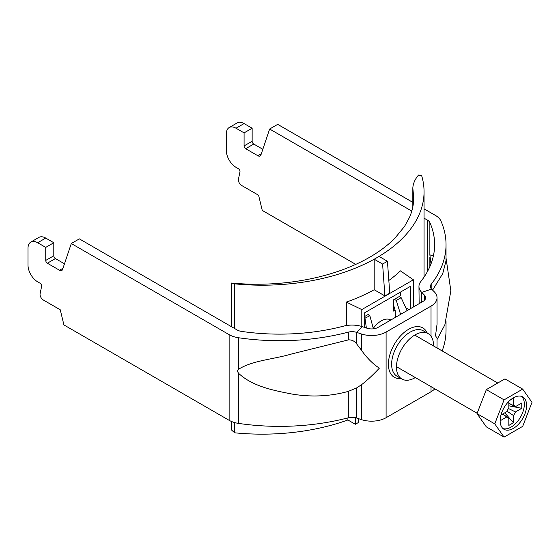 <?xml version="1.0" encoding="UTF-8"?>
<svg xmlns="http://www.w3.org/2000/svg" width="560" height="560" viewBox="0 0 560 560"><rect width="100%" height="100%" fill="white"/><g stroke="black" fill="none" stroke-linecap="round" stroke-linejoin="round"><path stroke-width="0.84" d="M433.559 345.961A26.229 15.141 120 0 0 433.559 345.611A26.229 15.141 120 0 0 428.127 333.606A26.229 15.141 120 0 0 407.918 340.634A26.229 15.141 120 0 0 396.466 367.024A26.229 15.141 120 0 0 401.898 379.036A26.229 15.141 120 0 0 415.31 377.559M71.295 243.53L229.131 334.649A20.524 11.851 180 0 0 238.588 337.757A166.474 96.117 180 0 0 348.313 332.136A9.121 5.264 0 0 1 356.636 332.374L361.326 333.935A20.524 11.851 180 0 0 386.099 332.052L431.025 306.11A20.524 11.851 0 0 0 437.038 297.731A20.524 11.851 0 0 0 434.287 291.809L431.585 289.1L421.708 292.39L424.417 295.099A9.121 5.264 0 0 1 425.635 297.731A9.121 5.264 0 0 1 422.968 301.455L378.035 327.397A9.121 5.264 180 0 1 367.024 328.23L362.341 326.669A20.524 11.851 0 0 0 343.602 326.137A155.071 89.53 180 0 1 241.395 331.38A9.121 5.264 180 0 1 237.188 329.994L79.359 238.875L71.295 243.53L62.587 269.444A4.564 2.632 -120 0 1 61.803 270.473A4.564 2.632 -120 0 1 59.521 270.249L62.993 268.24M433.342 256.13L429.863 254.807L430.969 263.949M419.146 303.66L418.957 286.468A20.524 11.851 180 0 1 420.791 281.575A155.071 89.53 0 0 0 434.63 244.601A155.071 89.53 0 0 0 429.863 222.565A9.121 5.264 0 0 0 427.476 220.136L424.06 218.169M421.708 302.183L421.708 292.39A20.524 11.851 180 0 1 418.957 286.468M437.038 347.97L437.038 338.247L435.505 335.741L437.038 324.254L437.038 297.731M431.585 289.1A9.121 5.264 180 0 1 430.36 286.468A9.121 5.264 180 0 1 431.179 284.291A166.474 96.117 0 0 0 446.033 244.601A166.474 96.117 0 0 0 440.916 220.948A20.524 11.851 0 0 0 435.533 215.481L424.06 208.859M442.141 350.917A166.474 96.117 0 0 0 446.033 330.253L446.033 321.573M432.593 290.115L442.722 273.637L446.033 260.701L446.033 244.601M431.025 386.631L431.025 391.762A20.524 11.851 0 0 0 434.777 388.794M431.025 391.762L386.099 417.704A20.524 11.851 180 0 1 361.326 419.587L356.636 418.026A9.121 5.264 0 0 0 348.313 417.788A166.474 96.117 180 0 1 238.588 423.409A20.524 11.851 180 0 1 229.131 420.308L63.917 324.926L60.249 309.771L43.274 299.971A4.564 2.632 60 0 1 40.117 293.65L41.615 286.363A2.282 1.316 -120 0 0 41.65 285.999A2.282 1.316 -120 0 0 40.04 283.206L37.674 281.841A13.685 7.903 60 0 1 28 265.083L28 248.325A13.685 7.903 60 0 1 30.835 242.06A13.685 7.903 60 0 1 37.674 242.739L45.738 247.394L53.802 242.739L53.802 255.773A2.282 1.316 -120 0 0 55.412 258.566L64.484 263.802M361.326 350.042C366.856 357.917 372.869 363.951 379.372 368.151C372.869 375.095 366.856 380.667 361.326 384.853L356.636 387.898L348.313 391.391C330.099 396.417 311.353 397.306 292.082 394.065C273.952 390.523 252.651 386.526 238.588 373.31L237.209 371.042L238.588 369.243C252.749 360.325 273.749 359.338 292.033 353.864L348.313 339.913C351.638 339.647 354.417 340.97 356.636 343.875L361.326 350.042L361.326 333.935M30.835 242.06L38.899 237.405A13.685 7.903 60 0 1 45.738 238.084L53.802 242.739M45.738 247.394L45.738 260.428A2.282 1.316 -120 0 0 47.348 263.221L59.521 270.249M412.825 202.37L277.704 124.362L269.64 129.017L411.796 211.085M355.719 264.369L262.262 210.413L258.594 195.258L241.612 185.458A4.564 2.632 60 0 1 238.462 179.137L239.96 171.85A2.282 1.316 -120 0 0 239.995 171.486A2.282 1.316 -120 0 0 238.385 168.693L236.019 167.328A13.685 7.903 60 0 1 226.345 150.57L226.345 133.812A13.685 7.903 60 0 1 229.18 127.547L237.244 122.892A13.685 7.903 60 0 1 244.083 123.571L252.147 128.226L244.083 132.881L244.083 145.915A2.282 1.316 -120 0 0 245.693 148.708L257.866 155.736A4.564 2.632 -120 0 0 260.148 155.96A4.564 2.632 -120 0 0 260.932 154.931L269.64 129.017M252.147 128.226L252.147 141.26A2.282 1.316 -120 0 0 253.757 144.053L262.829 149.289M229.18 127.547A13.685 7.903 60 0 1 236.019 128.226L244.083 132.881M500.157 420.749A18.697 10.794 120 0 0 504.028 429.31A18.697 10.794 120 0 0 518.441 424.298A18.697 10.794 120 0 0 526.603 405.475A18.697 10.794 120 0 0 522.732 396.914A18.697 10.794 120 0 0 508.319 401.926A18.697 10.794 120 0 0 500.157 420.749M502.971 428.54A18.697 10.794 120 0 0 516.915 422.191A18.697 10.794 120 0 0 524.342 404.173A18.697 10.794 120 0 0 521.535 396.382M506.968 411.187L513.415 415.499L513.415 422.779L504.784 412.825M508.83 403.249L513.415 405.475L513.415 398.195L510.475 399.889M502.691 414.029L508.83 418.145L508.83 425.418L513.415 422.779M500.962 415.03L506.779 411.67A6.944 4.004 120 0 1 508.83 408.121L508.83 401.401M502.565 414.106L506.779 416.962L500.479 420.595L500.479 417.207M508.508 408.527L515.466 411.943L521.766 408.31L508.83 405.811M508.83 403.396L515.466 406.658L521.766 403.018L521.766 408.31M513.415 415.499A6.944 4.004 120 0 0 515.466 411.943M506.779 416.962A6.944 4.004 120 0 0 507.486 417.711A6.944 4.004 120 0 0 508.83 418.145M515.466 406.658A6.944 4.004 120 0 0 514.416 405.706A6.944 4.004 120 0 0 513.415 405.475M522.69 426.356L532 402.36L522.69 389.116L504.07 399.868L494.76 423.864L504.07 437.108L522.69 426.356M522.69 389.116L504.952 378.875L486.332 389.627L477.022 413.623L486.332 426.867L504.07 437.108M494.76 423.864L477.022 413.623M504.07 399.868L486.332 389.627M390.859 319.991A19.383 11.193 120 0 0 381.15 320.943A19.383 11.193 120 0 0 373.275 328.363M395.052 310.121L393.407 311.073L393.407 299.901L400.498 295.806L400.498 292.082M368.893 315.168L368.893 314.055L364.7 316.477M234.654 328.531L234.654 283.843A161.917 93.478 180 0 0 374.192 259.203L374.192 289.737A161.917 93.478 180 0 1 346.353 302.099L361.802 309.582L413.399 279.79L400.442 270.872A161.917 93.478 180 0 1 388.829 280.469M412.825 206.892L412.825 187.901C413.175 183.33 415.086 179.046 418.558 175.049L421.708 175.847A161.917 93.478 180 0 1 424.06 191.716A161.917 93.478 180 0 1 379.029 256.41L387.436 261.268L389.753 293.139L384.909 295.932L382.599 264.061L387.436 261.268M347.886 417.9L347.886 419.979A161.917 93.478 180 0 1 234.654 432.803L234.654 422.576M346.353 302.099L346.353 325.556M374.192 289.737L384.909 295.932M413.399 306.978L413.399 279.79M361.802 309.582L361.802 326.494M364.7 327.46L364.7 312.746L410.501 286.307L410.501 308.651M347.886 419.979L355.348 424.284L358.575 422.422L358.743 418.726M355.649 417.739L355.348 424.284M400.589 314.37L396.305 300.461L394.373 299.341M393.407 304.395L395.234 310.758L395.416 317.359M399.21 296.548L401.149 297.668L396.305 300.461M408.884 309.582L405.783 307.797M234.654 283.843L231.504 283.045L231.504 326.718M231.504 421.484L231.504 429.968L234.654 432.803M231.504 283.045L232.099 283.08C296.128 289.114 362.236 271.257 394.94 238.154L404.53 226.436L409.486 217.406C412.321 210.91 413.728 204.4 413.714 197.862L412.825 187.901M382.599 264.061L374.192 259.203A161.917 93.478 0 0 0 379.029 256.41M401.149 297.668L407.085 310.625M367.927 314.615L369.859 315.728L373.401 328.832M364.7 318.339L369.859 315.728M365.022 318.521L366.387 328.02M428.127 333.606L423.29 330.813A26.229 15.141 120 0 0 403.081 337.841A26.229 15.141 120 0 0 391.629 364.231A26.229 15.141 120 0 0 397.061 376.243L401.898 379.036M424.417 295.099L424.417 300.363M429.863 222.565L429.863 254.807M429.863 257.362L429.863 266.63M427.476 220.136L427.476 271.495M431.179 284.291L431.179 288.645M431.025 306.11L431.025 336.28M427.259 333.109A28.504 16.457 120 0 0 404.733 331.961A28.504 16.457 120 0 0 388.409 364.231A28.504 16.457 120 0 0 401.037 378.532M386.099 332.052L386.099 417.704M361.326 384.853L361.326 419.587M238.588 337.757L238.588 369.243M229.131 334.649L229.131 420.308M238.588 373.31L238.588 423.409M348.313 332.136L348.313 339.913M348.313 391.391L348.313 417.788M356.636 387.898L356.636 418.026M362.341 326.669L356.636 332.374L356.636 343.875M37.674 242.739L45.738 238.084M45.738 260.428L53.802 255.773M47.348 263.221L55.412 258.566M261.338 153.727L257.866 155.736M253.757 144.053L245.693 148.708M252.147 141.26L244.083 145.915M244.083 123.571L236.019 128.226M437.038 339.528L444.85 324.863L450.849 290.794L446.033 258.104M414.715 335.083L497.763 383.026M396.473 366.681L477.162 413.266M424.06 277.095L424.06 191.716"/></g></svg>
